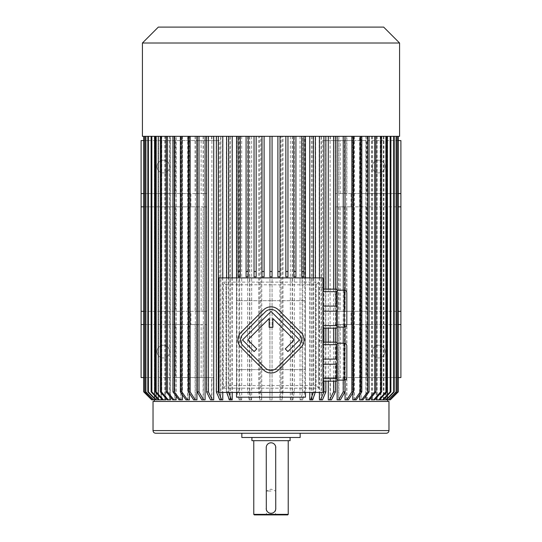 <?xml version="1.0" encoding="UTF-8"?>
<svg xmlns="http://www.w3.org/2000/svg" width="542" height="542" viewBox="0 0 542 542"><rect width="100%" height="100%" fill="white"/><g stroke="black" fill="none" stroke-linecap="round" stroke-linejoin="round"><path stroke-width="0.41" stroke-dasharray="2.71 2.03" d="M276.63 368.045L299.13 345.552A7.954 7.954 0 0 0 299.13 334.306L276.63 311.813A7.954 7.954 0 0 0 265.384 311.813L242.891 334.306A7.954 7.954 0 0 0 242.891 345.552L265.384 368.045A7.954 7.954 0 0 0 276.63 368.045M285.255 348.926L287.883 351.555L299.502 339.929L271.007 311.433L242.518 339.929L254.137 351.555L256.759 348.926L247.762 339.929L269.15 318.54L269.15 327.287L272.863 327.287L272.863 318.54L294.252 339.929L285.255 348.926M301 347.429A10.603 10.603 0 0 0 301 332.429L278.507 309.936A10.603 10.603 0 0 0 263.514 309.936L241.014 332.429A10.603 10.603 0 0 0 241.014 347.429L263.514 369.922A10.603 10.603 0 0 0 278.507 369.922L301 347.429M271 491.038L266.413 491.038L271 491.038M322.964 328.161L322.964 329.854L322.964 328.161L336.216 328.161L337.28 327.097L337.28 290.194L337.28 299.421L337.28 290.194L336.216 289.13L322.964 289.13L322.964 287.436L322.964 289.13M337.28 308.466L336.216 306.081L336.216 291.698L322.964 291.698L322.964 306.081L322.964 291.698M336.216 306.081L322.964 306.081M336.216 291.698L337.28 290.37M337.28 326.921L336.216 325.593L336.216 311.21L322.964 311.21L322.964 325.593L322.964 311.21M336.216 325.593L322.964 325.593M336.216 311.21L337.28 308.825M337.28 361.494L337.28 370.897L337.28 361.494L336.216 359.102L322.964 359.102L322.964 344.719L322.964 359.102M322.964 381.182L322.964 382.876L322.964 381.182L336.216 381.182L337.28 380.125L337.28 343.215L337.28 352.442L337.28 343.215L336.216 342.151L322.964 342.151L322.964 340.457L322.964 342.151M322.964 364.231L336.216 364.231L336.216 378.614L322.964 378.614L322.964 364.231L322.964 378.614M337.28 379.949L336.216 378.614M336.216 364.231L337.28 361.846M336.216 359.102L336.216 344.719L322.964 344.719M336.216 344.719L337.28 343.391M223.284 388.18L318.716 388.18L318.716 282.131L223.284 282.131L223.284 388.18L318.716 388.18L318.716 282.131L223.284 282.131L223.284 388.18L225.933 385.525L225.933 284.787L316.067 284.787L316.067 385.525L225.933 385.525M318.716 329.854L318.716 287.436L318.716 329.854L322.964 329.854M318.716 340.457L318.716 382.876L318.716 340.457L322.964 340.457M182.417 394.786L182.417 136.327L187.864 136.327L180.378 136.327L269.936 136.327L269.936 276.833L272.064 276.833L272.064 136.327L277.89 136.327L277.89 276.833L280.011 276.833L280.011 136.327L285.844 136.327L285.844 276.833L287.965 276.833L287.965 136.327L293.798 136.327L293.798 276.833L295.918 276.833L295.918 136.327L301.752 136.327L301.752 276.833L303.872 276.833L303.872 136.327L353.486 136.327L346.684 136.327L352.828 136.327L352.828 392.923M264.11 136.327L264.11 276.833L261.989 276.833L261.989 136.327M256.156 136.327L256.156 276.833L254.035 276.833L254.035 136.327M248.202 136.327L248.202 276.833L246.082 276.833L246.082 136.327M240.248 136.327L240.248 276.833L238.128 276.833L238.128 136.327M305.464 277.89L305.464 300.695L236.536 300.695L236.536 277.89M359.583 399.84L360.945 399.84L360.945 136.327L397.869 136.327L381.019 136.327L381.019 399.84L380.294 399.84L380.294 136.327L377.11 136.327L377.11 399.84L379.508 399.84L386.71 391.886L386.71 136.327L385.816 136.327L385.816 391.886L386.71 391.886M383.357 136.327L383.357 399.84L386.466 399.84L394.149 391.886L394.149 136.327M383.912 136.327L383.912 399.84M385.714 136.327L385.714 399.84L388.689 399.84L396.527 391.886L396.527 136.327M386.08 136.327L386.08 399.84M387.096 136.327L387.096 399.84L388.641 399.84L380.199 399.84M387.279 136.327L387.279 399.84L389.922 399.84L387.3 399.84L387.3 136.327M398.248 136.327L398.248 391.886L390.294 399.84L387.645 399.84L387.638 136.327L398.248 136.327L387.645 136.327L387.645 399.84L389.942 399.84L397.842 391.886L397.842 136.327M387.117 136.327L387.117 399.84M386.033 136.327L386.033 399.84M385.66 136.327L385.66 399.84M383.973 136.327L383.973 399.84M383.431 136.327L383.431 399.827M380.924 136.327L380.924 399.84M380.199 136.327L380.199 399.21M377.218 136.327L377.218 399.84L376.324 399.84M376.324 136.327L376.324 398.045M372.476 136.327L372.476 399.84L371.412 399.84M371.412 136.327L371.412 397.394M367.232 136.327L367.232 399.84L366.019 399.84M366.019 136.327L366.019 395.863M352.828 136.327L361.832 136.327L354.326 136.327L359.583 136.327L359.583 395.071M354.326 136.327L354.326 399.84L352.828 399.84M346.684 136.327L346.684 399.84L345.058 399.84M345.058 290.343L345.058 326.948M345.058 343.364L345.058 379.969M338.879 136.327L338.879 399.84L337.144 399.84M337.144 290.058L337.144 327.233M337.144 343.079L337.144 380.254M330.119 136.327L330.119 399.84L328.283 399.84M328.283 289.13L328.283 328.161M328.283 342.151L328.283 381.182M321.379 136.327L321.379 399.84L319.455 399.84M319.455 277.89L319.455 392.422M311.765 136.327L311.765 399.84L309.773 399.84M309.773 277.89L309.773 392.422M305.464 136.327L305.464 397.191L236.536 397.191L236.536 136.327M271 401.432L154.355 401.432L271 401.432M232.227 277.89L232.227 392.422M230.235 136.327L230.235 399.84L232.227 399.84M222.789 277.89L222.789 392.422M220.865 136.327L220.865 399.84L222.789 399.84M211.881 136.327L211.881 399.84L213.717 399.84M203.338 136.327L203.338 399.84L205.079 399.84M195.316 136.327L195.316 399.84L196.942 399.84M189.368 136.327L189.368 393.221M189.368 399.84L185.994 399.84M187.864 136.327L187.864 399.84M176.136 396.067L176.136 136.327L181.055 136.327L181.055 399.84L182.417 399.84M170.588 397.198L170.588 136.327L174.917 136.327L174.917 399.84L176.136 399.84M165.791 398.18L165.791 136.327L169.524 136.327L169.524 399.84L170.588 399.84M161.801 399.081L161.801 136.327L164.89 136.327L164.89 399.84L165.791 399.84M154.904 136.327L144.158 136.327L154.721 136.327L154.355 136.327L154.721 136.327L154.721 399.84L154.904 136.327L155.967 136.327L145.527 136.327L158.088 136.327L158.088 399.84L158.643 399.84L158.643 136.327L161.076 136.327L161.076 399.84L161.801 399.84M156.34 136.327L156.34 399.84L153.359 399.84L154.904 399.84M155.967 136.327L155.967 399.84M143.752 136.327L143.752 391.886L151.706 399.84L154.355 399.84L154.355 136.327L143.752 136.327L154.355 136.327L154.362 399.84L152.078 399.84L154.721 399.84L152.058 399.84L144.131 391.886L144.314 136.327L144.131 391.886M144.131 136.327L154.7 136.327L154.7 399.84L154.883 136.327L155.92 136.327L155.92 399.84L153.311 399.84L145.473 391.886L145.473 136.327L145.839 136.327L145.839 391.886L145.473 391.886M330.363 136.327L330.363 140.568L335.173 140.568L335.173 193.589L336.921 193.589L336.921 136.327L321.135 136.327L321.135 399.84L319.211 399.84L319.211 136.327L302.084 136.327L302.084 399.84L300.038 399.84L300.038 136.327L282.091 136.327L282.091 399.84L279.977 399.84L279.977 136.327L261.759 136.327L261.759 399.84L259.645 399.84L259.645 136.327L231.969 136.327L231.969 399.84L229.977 399.84L229.977 136.327L222.545 136.327L222.545 399.84L220.621 399.84L220.621 136.327L188.277 136.327L195.106 136.327L189.172 136.327L189.172 399.84L187.674 399.84L187.674 136.327L172.742 136.327L180.872 136.327L175.981 136.327L175.981 399.84L174.768 399.84L174.768 136.327L170.445 136.327L170.445 399.84L169.382 399.84L169.382 136.327L165.676 136.327L165.676 399.84L164.782 399.84L164.782 136.327L151.015 136.327L160.981 136.327L158.569 136.327L158.569 399.84L158.027 399.84L158.027 136.327L156.286 136.327L156.286 399.84L155.92 399.84M160.981 136.327L160.981 399.84L159.213 399.84L151.733 391.886L151.733 136.327M161.706 136.327L161.706 399.84M180.872 136.327L180.872 399.84L182.234 399.84L180.201 399.84L174.104 391.886L172.742 391.886L178.84 399.84L180.872 399.84M182.234 136.327L182.234 399.84M195.106 136.327L195.106 193.589L190.919 193.589L190.919 206.841L195.106 206.841L195.106 311.298L190.919 311.298L190.919 324.55L195.106 324.55L195.106 399.84L196.726 399.84L195.018 399.84L189.903 391.886L189.903 324.55L196.726 324.55L196.726 399.84M196.726 324.55L203.121 324.55L203.121 399.84L204.856 399.84L203.331 399.84L198.758 391.886L198.758 377.571L211.637 377.571L211.637 399.84L213.473 399.84L212.146 399.84L208.162 391.886L208.162 377.571L213.473 377.571L213.473 399.84M206.827 377.571L206.827 324.55L204.856 324.55L204.856 399.84M213.473 377.571L141.096 377.571L141.096 140.568L188.819 140.568L188.819 377.571L188.819 140.568L219.314 140.568L219.314 377.571M213.473 136.327L213.473 140.568L219.314 140.568M239.659 136.327L239.659 399.84L241.705 399.84L241.014 399.84L238.947 391.886L238.947 136.327M241.705 136.327L241.705 399.84M249.564 136.327L249.564 399.84L251.651 399.84L251.183 399.84L249.794 391.886L249.794 136.327M251.651 136.327L251.651 399.84M269.936 391.886L269.936 136.327L269.936 399.84L272.064 399.84L272.064 391.886L269.936 391.886L269.936 399.84L272.064 399.84L272.064 136.327L272.064 391.886M290.349 136.327L290.349 399.84L292.904 399.84L294.292 391.886L294.292 136.327M292.436 136.327L292.436 399.84M310.031 136.327L310.031 399.84L312.93 399.84L315.661 391.886L315.661 136.327M312.023 136.327L312.023 399.84M328.527 136.327L328.527 140.568L322.686 140.568L322.686 377.571L328.527 377.571L328.527 399.84L331.69 399.84L335.674 391.886L335.674 377.571L330.363 377.571L330.363 399.84M330.363 377.571L340.207 377.571L340.207 324.55L335.173 324.55L335.173 377.571M335.173 324.55L336.921 324.55L336.921 399.84L338.445 399.84L342.998 391.886L342.998 377.571L340.207 377.571M400.904 324.55L338.662 324.55L338.662 399.84L336.921 399.84M338.662 324.55L345.274 324.55L345.274 399.84L346.982 399.84L352.097 391.886L352.097 324.55L353.723 324.55L346.894 324.55L346.894 399.84L345.274 399.84M346.894 324.55L398.255 324.55M400.904 206.841L338.662 206.841L353.723 206.841L346.894 206.841L346.894 311.298L351.081 311.298L351.081 324.55M346.894 206.841L351.081 206.841L351.081 193.589L398.255 193.589M385.816 136.327L367.083 136.327L367.083 399.84L365.864 399.84L365.864 136.327L361.128 136.327L361.128 399.84L359.766 399.84L359.766 136.327L354.136 136.327L354.136 399.84L352.632 399.84L352.632 136.327L346.894 136.327L346.894 193.589L351.081 193.589M371.555 136.327L371.555 399.84L374.915 399.84L381.805 391.886L381.805 136.327M372.618 136.327L372.618 399.84M376.209 136.327L376.209 399.84L377.11 399.84M345.274 206.841L345.274 311.298L353.723 311.298L346.894 311.298M338.662 206.841L338.662 311.298L345.274 311.298M345.274 193.589L345.274 136.327L338.662 136.327L338.662 193.589L346.894 193.589M336.921 193.589L335.173 193.589M340.207 193.589L340.207 140.568L366.439 140.568L366.439 193.589L338.662 193.589M335.173 140.568L340.207 140.568M336.921 324.55L340.207 324.55M344.461 324.55L344.461 377.571L342.998 377.571M335.674 377.571L333.838 377.571L333.838 391.886L335.674 391.886M328.527 377.571L333.838 377.571M322.686 140.568L353.181 140.568L353.181 377.571L400.904 377.571L400.904 140.568L353.181 140.568L353.181 377.571L322.686 377.571M344.461 377.571L398.255 377.571M398.255 140.568L366.439 140.568M333.838 136.327L333.838 140.568L328.527 140.568M333.838 140.568L330.363 140.568M211.637 136.327L211.637 140.568L206.326 140.568L213.473 140.568M198.758 136.327L198.758 140.568L211.637 140.568M206.827 140.568L206.827 193.589L201.116 193.589L201.116 140.568M204.856 136.327L204.856 193.589L206.827 193.589M211.637 377.571L208.162 377.571M203.121 324.55L175.561 324.55L175.561 377.571L198.758 377.571M175.561 377.571L143.745 377.571M143.745 140.568L197.539 140.568L197.539 193.589L141.096 193.589M198.758 140.568L197.539 140.568M203.121 136.327L203.121 193.589L195.106 193.589M196.726 136.327L196.726 193.589M196.726 311.298L196.726 206.841L203.121 206.841L203.121 311.298L195.106 311.298M141.096 206.841L197.539 206.841L197.024 206.841L197.024 311.298L197.539 311.298L141.096 311.298M143.745 311.298L190.919 311.298M197.024 311.298L203.121 311.298M204.856 324.55L206.827 324.55M195.106 324.55L189.903 324.55M143.745 324.55L190.919 324.55M175.561 324.55L141.096 324.55M197.024 206.841L203.121 206.841M196.726 206.841L189.903 206.841L189.903 311.298M195.106 206.841L189.903 206.841M143.745 206.841L190.919 206.841M204.856 193.589L201.116 193.589M197.024 136.327L197.024 193.589L197.539 193.589M143.745 193.589L190.919 193.589M197.024 193.589L203.121 193.589M175.561 140.568L175.561 193.589M197.539 206.841L197.539 311.298M175.561 206.841L175.561 311.298M201.116 377.571L201.116 324.55M197.539 324.55L197.539 377.571M236.536 392.422L236.536 369.624L305.464 369.624L305.464 392.422M157.004 166.55A6.362 6.362 0 0 1 166.55 161.035A6.362 6.362 0 0 1 166.55 172.058A6.362 6.362 0 0 1 157.004 166.55A6.362 6.362 0 0 1 163.366 160.181A6.362 6.362 0 0 1 169.727 166.55A6.362 6.362 0 0 1 163.366 172.912A6.362 6.362 0 0 1 157.004 166.55M384.996 166.55A6.362 6.362 0 0 0 375.45 161.035A6.362 6.362 0 0 0 375.45 172.058A6.362 6.362 0 0 0 384.996 166.55A6.362 6.362 0 0 1 375.45 172.058A6.362 6.362 0 0 1 375.45 161.035A6.362 6.362 0 0 1 384.996 166.55M400.904 193.589L366.439 193.589M344.461 140.568L344.461 193.589M366.439 206.841L366.439 311.298L338.662 311.298M400.904 311.298L366.439 311.298M344.461 206.841L344.461 311.298M384.996 351.595A6.362 6.362 0 0 0 375.45 346.081A6.362 6.362 0 0 0 375.45 357.103A6.362 6.362 0 0 0 384.996 351.595A6.362 6.362 0 0 1 375.45 357.103A6.362 6.362 0 0 1 375.45 346.081A6.362 6.362 0 0 1 384.996 351.595M366.439 324.55L366.439 377.571M388.973 401.432L153.027 401.432M300.16 433.248L241.84 433.248L300.16 433.248M300.16 437.489L241.84 437.489M290.085 437.489L251.915 437.489L290.085 437.489M290.085 440.666L251.915 440.666M288.229 440.666L253.771 440.666L288.229 440.666M288.229 514.372L253.771 514.372M267.023 511.174L267.335 511.594M266.23 508.538L266.23 447.563M266.928 445.077L266.671 445.551M266.325 446.594L266.251 447.13M274.977 444.928L274.665 444.508M273.866 443.749L273.425 443.451M275.77 508.538L275.77 447.563M275.072 511.025L275.329 510.55M275.675 509.507L275.749 508.972M287.7 514.9L254.3 514.9M276.115 514.9L265.885 514.9L276.115 514.9L275.587 514.372L266.413 514.372L275.587 514.372L275.587 491.038L271 489.141L266.413 491.038L266.413 514.372L265.885 514.9M351.081 311.298L398.255 311.298M345.274 324.55L352.097 324.55M351.081 206.841L398.255 206.841M157.004 351.595A6.362 6.362 0 0 1 166.55 346.081A6.362 6.362 0 0 1 166.55 357.103A6.362 6.362 0 0 1 157.004 351.595A6.362 6.362 0 0 1 163.366 345.234A6.362 6.362 0 0 1 169.727 351.595A6.362 6.362 0 0 1 163.366 357.957A6.362 6.362 0 0 1 157.004 351.595M236.536 300.695L236.536 369.624L305.464 369.624L305.464 300.695L236.536 300.695M228.616 277.89L228.616 391.886L226.617 391.886L226.617 277.89M229.334 399.84L230.235 399.84M219.747 399.84L220.865 399.84M210.56 399.84L211.881 399.84M201.82 399.84L203.338 399.84M193.616 399.84L195.316 399.84M182.417 136.327L181.055 136.327M179.023 399.84L181.055 399.84M176.136 136.327L174.917 136.327M172.749 399.84L174.917 399.84M170.588 136.327L169.524 136.327M167.227 399.84L169.524 399.84M165.791 136.327L164.89 136.327M162.492 399.84L164.89 399.84M161.801 136.327L161.076 136.327M158.643 399.84L161.076 399.84M158.643 136.327L158.088 136.327M156.34 399.84L158.088 399.84M144.314 391.886L152.241 399.84L154.883 399.84M144.314 136.327L154.883 136.327M155.92 136.327L145.473 136.327M145.839 391.886L153.677 399.84L156.286 399.84M145.839 136.327L156.286 136.327M153.677 399.84L153.311 399.84M158.027 136.327L147.776 136.327L147.776 391.886L155.459 399.84L158.027 399.84M147.776 136.327L148.325 136.327L148.325 391.886L147.776 391.886M148.325 391.886L156.008 399.84L158.569 399.84M148.325 136.327L158.569 136.327M156.008 399.84L155.459 399.84M151.015 136.327L151.015 391.886L151.733 391.886M151.015 391.886L158.488 399.84L160.981 399.84M158.488 399.84L159.213 399.84M164.782 136.327L155.168 136.327L155.168 391.886L162.376 399.84L164.782 399.84M155.168 136.327L156.062 136.327L156.062 391.886L155.168 391.886M156.062 391.886L163.271 399.84L165.676 399.84M156.062 136.327L165.676 136.327M163.271 399.84L162.376 399.84M169.382 136.327L160.195 136.327L160.195 391.886L167.085 399.84L169.382 399.84M160.195 136.327L161.252 136.327L161.252 391.886L160.195 391.886M161.252 391.886L168.142 399.84L170.445 399.84M161.252 136.327L170.445 136.327M168.142 399.84L167.085 399.84M313.384 277.89L313.384 391.886L315.383 391.886L315.383 277.89M312.666 399.84L311.765 399.84M323.947 289.13L323.947 328.161M323.947 342.151L323.947 381.182M325.871 289.13L325.871 328.161M325.871 342.151L325.871 381.182M322.504 399.84L321.379 399.84M333.574 289.13L333.574 328.161M333.574 342.151L333.574 381.182M335.41 289.13L335.41 328.161M335.41 342.151L335.41 381.182M331.44 399.84L330.119 399.84M343.242 290.194L343.242 327.097M343.242 343.215L343.242 380.125M344.976 290.316L344.976 326.975M344.976 343.337L344.976 379.996M340.403 399.84L338.879 399.84M348.384 399.84L346.684 399.84M356.202 399.84L354.326 399.84M360.945 399.84L362.977 399.84M360.945 136.327L359.583 136.327M369.407 399.84L367.232 399.84M374.773 399.84L372.476 399.84M379.624 399.84L377.218 399.84M397.659 136.327L397.842 391.886M397.659 391.886L389.732 399.84L387.096 399.84M396.161 136.327L396.161 391.886L396.527 391.886M396.161 391.886L388.323 399.84L385.714 399.84M388.323 399.84L388.689 399.84M393.6 136.327L393.6 391.886L394.149 391.886M393.6 391.886L385.918 399.84L383.357 399.84M385.918 399.84L386.466 399.84M174.768 136.327L166.076 136.327L166.076 391.886L172.593 399.84L174.768 399.84M166.076 136.327L167.288 136.327L167.288 391.886L166.076 391.886M167.288 391.886L173.806 399.84L175.981 399.84M167.288 136.327L175.981 136.327M173.806 399.84L172.593 399.84M174.104 136.327L174.104 391.886M172.742 136.327L172.742 391.886M180.201 399.84L178.84 399.84M187.674 136.327L180.168 136.327L180.168 391.886L185.798 399.84L187.674 399.84M180.168 136.327L181.665 136.327L181.665 391.886L180.168 391.886M181.665 391.886L187.295 399.84L189.172 399.84M181.665 136.327L189.172 136.327M187.295 399.84L185.798 399.84M188.277 136.327L188.277 193.589M189.903 136.327L189.903 193.589M188.277 206.841L188.277 311.298M188.277 324.55L188.277 391.886L189.903 391.886M188.277 391.886L193.399 399.84L195.106 399.84M193.399 399.84L195.018 399.84M197.024 324.55L197.024 391.886L198.758 391.886M197.024 391.886L201.597 399.84L203.121 399.84M201.597 399.84L203.331 399.84M206.326 136.327L206.326 140.568M208.162 136.327L208.162 140.568M206.326 377.571L206.326 391.886L208.162 391.886M206.326 391.886L210.31 399.84L211.637 399.84M210.31 399.84L212.146 399.84M220.621 136.327L216.129 136.327L216.129 391.886L219.496 399.84L220.621 399.84M216.129 136.327L218.053 136.327L218.053 391.886L216.129 391.886M218.053 391.886L221.421 399.84L222.545 399.84M218.053 136.327L222.545 136.327M221.421 399.84L219.496 399.84M229.977 136.327L226.339 136.327L226.339 391.886L229.07 399.84L229.977 399.84M226.339 136.327L228.331 136.327L228.331 391.886L226.339 391.886M228.331 391.886L231.061 399.84L231.969 399.84M228.331 136.327L231.969 136.327M231.061 399.84L229.07 399.84M236.901 136.327L236.901 391.886L238.947 391.886M236.901 391.886L238.968 399.84L239.659 399.84M238.968 399.84L241.014 399.84M247.708 136.327L247.708 391.886L249.794 391.886M247.708 391.886L249.096 399.84L249.564 399.84M249.096 399.84L251.183 399.84M259.645 136.327L258.71 136.327L258.71 391.886L259.645 399.84M258.71 136.327L260.817 136.327L260.817 391.886L258.71 391.886M260.817 391.886L261.759 399.84M260.817 136.327L261.759 136.327M261.522 399.84L259.408 399.84M279.977 136.327L280.885 136.327L280.885 391.886L279.977 399.84M280.885 136.327L282.999 136.327L282.999 391.886L280.885 391.886M282.999 391.886L282.091 399.84M282.999 136.327L282.091 136.327M282.314 399.84L280.2 399.84M292.206 136.327L292.206 391.886L294.292 391.886M292.206 391.886L290.817 399.84L290.349 399.84M290.817 399.84L292.904 399.84M300.038 136.327L302.768 136.327L302.768 391.886L300.715 399.84L300.038 399.84M302.768 136.327L304.814 136.327L304.814 391.886L302.768 391.886M304.814 391.886L302.768 399.84L302.084 399.84M304.814 136.327L302.084 136.327M302.768 399.84L300.715 399.84M313.669 136.327L313.669 391.886L315.661 391.886M313.669 391.886L310.939 399.84L310.031 399.84M310.939 399.84L312.93 399.84M319.211 136.327L323.682 136.327L323.682 391.886L320.329 399.84L319.211 399.84M323.682 136.327L325.606 136.327L325.606 391.886L323.682 391.886M325.606 391.886L322.253 399.84L321.135 399.84M325.606 136.327L321.135 136.327M322.253 399.84L320.329 399.84M335.674 136.327L335.674 140.568M333.838 391.886L329.854 399.84L328.527 399.84M329.854 399.84L331.69 399.84M336.921 136.327L344.732 136.327L344.732 193.589M344.732 136.327L338.662 136.327M342.998 136.327L342.998 140.568M344.732 206.841L344.732 311.298M344.732 324.55L344.732 391.886L342.998 391.886M344.732 391.886L340.18 399.84L338.662 399.84M340.18 399.84L338.445 399.84M345.274 136.327L353.723 136.327L353.723 193.589M353.723 136.327L346.894 136.327M352.097 136.327L352.097 193.589M353.723 206.841L353.723 311.298M352.097 206.841L352.097 311.298M353.723 324.55L353.723 391.886L352.097 391.886M353.723 391.886L348.601 399.84L346.894 399.84M348.601 399.84L346.982 399.84M352.632 136.327L360.125 136.327L360.125 391.886L354.509 399.84L352.632 399.84M360.125 136.327L361.622 136.327L361.622 391.886L360.125 391.886M361.622 391.886L356.006 399.84L354.136 399.84M361.622 136.327L354.136 136.327M356.006 399.84L354.509 399.84M359.766 136.327L367.896 136.327L367.896 391.886L361.799 399.84L359.766 399.84M367.896 136.327L369.258 136.327L369.258 391.886L367.896 391.886M369.258 391.886L363.16 399.84L361.128 399.84M369.258 136.327L361.128 136.327M363.16 399.84L361.799 399.84M365.864 136.327L375.762 136.327L375.762 391.886L369.251 399.84L367.083 399.84M375.762 136.327L367.083 136.327M374.542 136.327L374.542 391.886L368.032 399.84L365.864 399.84M375.762 391.886L374.542 391.886M369.251 399.84L368.032 399.84M380.748 136.327L380.748 391.886L381.805 391.886M380.748 391.886L373.858 399.84L371.555 399.84M373.858 399.84L374.915 399.84M377.11 136.327L386.71 136.327M385.816 391.886L378.607 399.84L376.209 399.84M378.607 399.84L379.508 399.84M380.294 136.327L390.267 136.327L390.267 391.886L382.788 399.84L380.294 399.84M390.267 136.327L390.985 136.327L390.985 391.886L390.267 391.886M390.985 391.886L383.512 399.84L381.019 399.84M390.985 136.327L381.019 136.327M383.512 399.84L382.788 399.84M303.872 136.327L301.752 136.327M295.918 136.327L293.798 136.327M287.965 136.327L285.844 136.327M280.011 136.327L277.89 136.327M269.936 136.327L272.064 136.327M399.576 43.008L142.424 43.008M399.576 136.327L142.424 136.327M383.668 27.1L158.332 27.1M225.933 284.787L223.284 282.131M316.067 284.787L318.716 282.131M318.716 388.18L316.067 385.525M322.964 277.89L219.036 277.89L219.036 392.422L322.964 392.422L322.964 277.89M346.819 345.864L346.819 377.469M346.819 292.843L346.819 324.448M336.921 311.298L340.207 311.298L340.207 206.841L335.173 206.841L336.921 206.841L336.921 311.298L335.173 311.298L340.207 311.298M336.921 206.841L340.207 206.841M335.173 206.841L335.173 311.298M204.856 206.841L204.856 311.298L201.116 311.298L201.116 206.841L206.827 206.841L206.827 311.298L201.116 311.298M206.827 206.841L201.116 206.841M204.856 311.298L206.827 311.298M388.973 430.599L153.027 430.599M344.17 343.215L344.17 380.125M344.17 290.194L344.17 327.097M322.964 382.876L318.716 382.876M322.964 287.436L318.716 287.436"/><path stroke-width="0.81" d="M322.964 277.89L219.036 277.89L219.036 392.422L322.964 392.422L322.964 277.89M322.964 289.13L336.216 289.13L337.28 290.194L337.28 327.097L336.216 328.161L322.964 328.161M337.28 308.825L336.216 311.21L336.216 325.593L322.964 325.593M336.216 311.21L322.964 311.21M336.216 325.593L337.28 326.921M337.28 290.37L336.216 291.698L336.216 306.081L322.964 306.081M336.216 291.698L322.964 291.698M336.216 306.081L337.28 308.466M322.964 342.151L336.216 342.151L337.28 343.215L337.28 380.125L336.216 381.182L322.964 381.182M322.964 359.102L336.216 359.102L336.216 344.719L322.964 344.719M337.28 343.391L336.216 344.719M336.216 359.102L337.28 361.494M322.964 378.614L336.216 378.614L336.216 364.231L322.964 364.231M337.28 361.846L336.216 364.231M336.216 378.614L337.28 379.949M236.536 277.89L236.536 136.327M305.464 136.327L305.464 277.89M390.884 136.327L390.884 391.886L383.418 399.84L382.686 399.84L390.159 391.886L390.159 136.327M380.199 399.21L380.199 399.84L382.686 399.84M376.324 398.045L376.324 399.84L378.729 399.84L385.938 391.886L385.938 136.327M371.412 397.394L371.412 399.84L373.709 399.84L380.592 391.886L380.592 136.327M366.019 395.863L366.019 399.84L368.194 399.84L374.712 391.886L374.712 136.327M359.583 395.071L359.583 399.84L361.609 399.84L367.693 391.886L369.061 391.886L362.977 399.84L361.609 399.84M352.828 392.923L352.828 399.84L354.705 399.84L360.335 391.886L360.335 136.327M345.058 136.327L345.058 290.343M345.058 326.948L345.058 343.364M345.058 379.969L345.058 399.84L346.758 399.84L351.86 391.886L351.86 136.327M337.144 136.327L337.144 290.058M337.144 327.233L337.144 343.079M337.144 380.254L337.144 399.84L338.669 399.84L343.242 391.886L343.242 380.125M328.283 136.327L328.283 289.13M328.283 328.161L328.283 342.151M328.283 381.182L328.283 399.84L329.604 399.84L333.574 391.886L333.574 381.182M319.455 136.327L319.455 277.89M319.455 392.422L319.455 399.84L320.579 399.84L323.947 391.886L323.947 381.182M309.773 136.327L309.773 277.89M309.773 392.422L309.773 399.84L310.674 399.84L313.161 392.543M232.227 136.327L232.227 277.89M232.227 392.422L232.227 399.84L231.326 399.84L228.616 391.886M222.789 136.327L222.789 277.89M222.789 392.422L222.789 399.84L221.671 399.84L218.318 391.886L218.318 136.327M213.717 136.327L213.717 399.84L212.396 399.84L208.426 391.886L208.426 136.327M205.079 136.327L205.079 399.84L203.555 399.84L199.002 391.886L199.002 136.327M196.942 136.327L196.942 399.84L195.242 399.84L190.14 391.886L190.14 136.327M189.368 393.221L189.368 399.84L185.994 399.84L180.378 391.886L180.378 136.327M182.417 394.786L182.417 399.84L180.391 399.84L174.307 391.886L174.307 136.327M176.136 396.067L176.136 399.84L173.968 399.84L167.458 391.886L167.458 136.327M170.588 397.198L170.588 399.84L168.291 399.84L161.408 391.886L161.408 136.327M165.791 398.18L165.791 399.84L163.393 399.84L156.184 391.886L156.184 136.327M161.801 399.081L161.801 399.84L159.314 399.84L151.841 391.886L151.841 136.327M398.255 377.571L400.904 377.571L400.904 140.568L398.255 140.568M143.745 377.571L141.096 377.571L141.096 324.55L143.745 324.55M143.745 311.298L141.096 311.298L141.096 140.568L143.745 140.568M141.096 206.841L143.745 206.841M141.096 193.589L143.745 193.589M305.464 392.422L305.464 397.191L236.536 397.191L236.536 392.422M388.973 430.599L153.027 430.599L153.027 401.432L388.973 401.432L388.973 430.599C388.817 432.204 387.93 433.092 386.324 433.248L155.676 433.248L386.324 433.248M241.84 433.248L241.84 437.489L300.16 437.489L300.16 433.248M251.915 437.489L251.915 440.666L290.085 440.666L290.085 437.489M288.229 514.372L287.7 514.9L254.3 514.9L253.771 514.372L288.229 514.372L288.229 440.666M266.251 447.13L266.318 509.453M266.325 509.487L266.447 509.968M266.515 510.171L266.901 510.977M267.335 511.594L267.782 512.061M267.802 512.082L268.73 512.739M268.967 512.854L269.95 513.193M270.316 513.26L271.684 513.26M270.986 442.794L269.631 442.99M268.934 443.261L268.351 443.593M267.599 444.21L267.05 444.887M266.671 445.551L266.379 446.364M275.749 508.972L275.682 446.642M275.675 446.615L275.553 446.134M275.485 445.931L275.099 445.124M274.665 444.508L274.218 444.034M273.425 443.451L272.85 443.166M271.901 442.875L271.257 442.8M272.179 513.159L272.917 512.908M273.663 512.502L274.293 511.994M275.329 510.55L275.56 509.947M275.77 447.563A4.77 4.77 0 0 0 271 442.794A4.77 4.77 0 0 0 266.23 447.563M266.23 508.538A4.77 4.77 0 0 0 271 513.308A4.77 4.77 0 0 0 275.77 508.538M398.255 324.55L400.904 324.55M398.255 311.298L400.904 311.298M398.255 193.589L400.904 193.589M398.255 206.841L400.904 206.841M141.096 311.298L141.096 324.55M228.616 136.327L228.616 277.89M226.617 136.327L226.617 277.89M231.326 399.84L229.334 399.84L226.841 392.543M221.671 399.84L219.747 399.84L216.393 391.886L218.318 391.886M216.393 136.327L216.393 391.886M206.59 136.327L206.59 391.886L208.426 391.886M212.396 399.84L210.56 399.84L206.59 391.886M197.268 136.327L197.268 391.886L199.002 391.886M203.555 399.84L201.82 399.84L197.268 391.886M188.514 136.327L188.514 391.886L190.14 391.886M195.242 399.84L193.616 399.84L188.514 391.886M181.875 136.327L181.875 391.886L180.378 391.886M181.875 391.886L187.491 399.84M172.939 136.327L172.939 391.886L174.307 391.886M180.391 399.84L179.023 399.84L172.939 391.886M166.238 136.327L166.238 391.886L167.458 391.886M173.968 399.84L172.749 399.84L166.238 391.886M160.344 136.327L160.344 391.886L161.408 391.886M168.291 399.84L167.227 399.84L160.344 391.886M155.29 136.327L155.29 391.886L156.184 391.886M163.393 399.84L162.492 399.84L155.29 391.886M151.116 136.327L151.116 391.886L151.841 391.886M159.314 399.84L158.582 399.84L151.116 391.886M148.4 136.327L148.4 391.886L156.082 399.84L158.582 399.84M147.851 136.327L147.851 391.886L148.4 391.886M145.9 136.327L145.9 391.886L153.732 399.84L155.534 399.84L147.851 391.886M155.534 399.84L156.082 399.84M153.732 399.84L145.527 391.886L145.527 136.327M145.9 391.886L145.527 391.886M144.341 136.327L144.341 391.886L152.268 399.84L153.359 399.84M144.158 136.327L144.341 391.886M152.268 399.84L144.158 391.886M143.752 136.327L143.752 391.886L151.706 399.84L143.752 391.886M152.078 399.84L151.706 399.84M313.384 136.327L313.384 277.89M315.383 136.327L315.383 277.89M315.383 391.886L312.666 399.84L310.674 399.84M323.947 136.327L323.947 289.13M323.947 328.161L323.947 342.151M325.871 381.182L325.871 391.886L323.947 391.886M325.871 136.327L325.871 289.13M325.871 328.161L325.871 342.151M325.871 391.886L322.504 399.84L320.579 399.84M333.574 136.327L333.574 289.13M333.574 328.161L333.574 342.151M335.41 381.182L335.41 391.886L333.574 391.886M335.41 136.327L335.41 289.13M335.41 328.161L335.41 342.151M335.41 391.886L331.44 399.84L329.604 399.84M343.242 136.327L343.242 290.194M343.242 327.097L343.242 343.215M344.976 379.996L344.976 391.886L343.242 391.886M344.976 136.327L344.976 290.316M344.976 326.975L344.976 343.337M344.976 391.886L340.403 399.84L338.669 399.84M353.486 136.327L353.486 391.886L351.86 391.886M353.486 391.886L348.384 399.84L346.758 399.84M361.832 136.327L361.832 391.886L360.335 391.886M361.832 391.886L356.202 399.84L354.705 399.84M369.061 136.327L369.061 391.886M367.693 136.327L367.693 391.886M375.924 136.327L375.924 391.886L374.712 391.886M375.924 391.886L369.407 399.84L368.194 399.84M381.656 136.327L381.656 391.886L380.592 391.886M381.656 391.886L374.773 399.84L373.709 399.84M386.832 136.327L386.832 391.886L385.938 391.886M386.832 391.886L379.624 399.84L378.729 399.84M390.884 391.886L390.159 391.886M383.431 399.84L385.992 399.84L393.675 391.886L393.675 136.327M394.224 136.327L394.224 391.886L393.675 391.886M394.224 391.886L386.541 399.84L385.992 399.84M386.541 399.84L388.268 399.84L396.1 391.886L396.1 136.327M396.473 136.327L396.473 391.886L396.1 391.886M396.473 391.886L388.268 399.84M388.641 399.84L389.759 399.84L397.686 391.886L397.686 136.327M397.869 136.327L397.686 391.886M397.869 391.886L389.759 399.84M389.942 399.84L398.248 391.886L398.248 136.327M398.255 136.327L398.248 391.886M390.301 399.84L398.255 391.886M303.872 136.327L303.872 276.833L301.752 276.833L301.752 271.528L303.872 271.528M301.752 136.327L301.752 271.528M295.918 136.327L295.918 276.833L293.798 276.833L293.798 271.528L295.918 271.528M293.798 136.327L293.798 271.528M287.965 136.327L287.965 276.833L285.844 276.833L285.844 271.528L287.965 271.528M285.844 136.327L285.844 271.528M280.011 136.327L280.011 276.833L277.89 276.833L277.89 271.528L280.011 271.528M277.89 136.327L277.89 271.528M238.128 271.528L238.128 276.833L240.248 276.833L240.248 271.528L238.128 271.528L238.128 136.327M240.248 136.327L240.248 271.528M246.082 271.528L246.082 276.833L248.202 276.833L248.202 271.528L246.082 271.528L246.082 136.327M248.202 136.327L248.202 271.528M254.035 271.528L254.035 276.833L256.156 276.833L256.156 271.528L254.035 271.528L254.035 136.327M256.156 136.327L256.156 271.528M261.989 271.528L261.989 276.833L264.11 276.833L264.11 271.528L261.989 271.528L261.989 136.327M264.11 136.327L264.11 271.528M269.936 276.833L269.936 271.528L272.064 271.528L272.064 276.833L269.936 276.833M269.936 136.327L269.936 271.528M272.064 136.327L272.064 271.528M271 43.008L399.576 43.008L399.576 136.327L142.424 136.327L142.424 43.008L271 43.008M142.424 43.008L158.332 27.1L383.668 27.1L399.576 43.008M344.17 343.215L344.17 380.125C345.782 379.962 346.663 379.082 346.819 377.469L346.819 345.864C346.663 344.251 345.782 343.371 344.17 343.215L337.28 343.215M344.17 290.194L344.17 327.097C345.782 326.941 346.663 326.06 346.819 324.448L346.819 292.843C346.663 291.23 345.782 290.349 344.17 290.194L337.28 290.194M301 347.429A10.603 10.603 0 0 0 301 332.429L278.507 309.936A10.603 10.603 0 0 0 263.514 309.936L241.014 332.429A10.603 10.603 0 0 0 241.014 347.429L263.514 369.922A10.603 10.603 0 0 0 278.507 369.922L301 347.429M299.13 345.552A7.954 7.954 0 0 0 299.13 334.306L276.63 311.813A7.954 7.954 0 0 0 265.384 311.813L242.891 334.306A7.954 7.954 0 0 0 242.891 345.552L265.384 368.045A7.954 7.954 0 0 0 276.63 368.045L299.13 345.552M285.255 348.926L287.883 351.555L299.502 339.929L271.007 311.433L242.518 339.929L254.137 351.555L256.759 348.926L247.762 339.929L269.15 318.54L269.15 327.287L272.863 327.287L272.863 318.54L294.252 339.929L285.255 348.926M154.355 399.84L154.355 401.432M387.645 399.84L387.645 401.432M253.771 514.372L253.771 440.666M143.745 136.327L143.745 391.886M153.027 430.599C153.183 432.204 154.07 433.092 155.676 433.248M344.17 380.125L337.28 380.125M344.17 327.097L337.28 327.097"/></g></svg>
